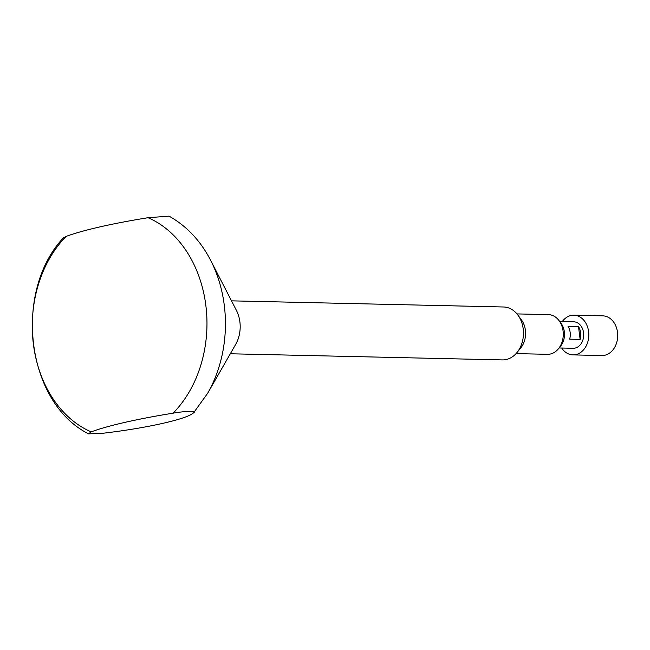 <?xml version="1.0" encoding="UTF-8"?>
<svg xmlns="http://www.w3.org/2000/svg" width="650" height="650" viewBox="0 0 650 650"><rect width="100%" height="100%" fill="white"/><g stroke="black" fill="none" stroke-linecap="round" stroke-linejoin="round"><path stroke-width="0.97" d="M562.283 321.555A19.849 15.373 91.3 0 1 573.893 315.201L602.778 315.851A19.849 15.373 91.3 0 1 617.5 332.239A19.849 15.373 91.3 0 1 601.884 355.542L572.991 354.892A19.849 15.373 91.3 0 1 561.689 348.018M573.893 315.201A19.849 15.373 91.3 0 1 588.608 331.581A19.849 15.373 91.3 0 1 572.991 354.892M559.691 321.498L573.739 321.815A13.236 10.246 91.3 0 1 583.554 332.735A13.236 10.246 91.3 0 1 573.146 348.278L559.089 347.961M570.156 332.434A13.236 10.246 -88.7 0 0 568.019 326.308L578.484 326.544A13.236 10.246 91.3 0 1 580.621 332.67A13.236 10.246 91.3 0 1 580.133 339.398L569.66 339.162A13.236 10.246 -88.7 0 0 570.156 332.434M173.079 413.181A112.799 87.336 -88.7 0 0 205.806 305.126A112.799 87.336 -88.7 0 0 148.037 217.717L169.057 216.141C186.656 226.037 200.517 240.752 210.624 260.293A115.765 89.635 -88.7 0 1 224.242 304.972A115.765 89.635 -88.7 0 1 207.618 393.331L193.822 412.506C198.128 410.434 183.422 411.279 173.079 413.181A132.348 16.047 172.7 0 0 124.971 422.362A132.348 16.047 172.7 0 0 91.203 431.868L88.562 433.859L102.797 433.274C147.989 428.001 188.76 418.673 193.822 412.506M207.618 393.331L235.601 344.533A29.778 23.059 -88.7 0 0 239.882 321.799A29.778 23.059 -88.7 0 0 236.381 310.31L210.624 260.293M88.562 433.859C25.862 402.261 13.065 291.517 63.416 237.803L66.162 236.405A132.348 16.047 -7.3 0 1 99.929 226.899A132.348 16.047 -7.3 0 1 148.037 217.717M559.073 320.661L561.113 323.416A16.031 12.415 91.3 0 1 564.338 331.768A16.031 12.415 91.3 0 1 560.601 346.109L558.439 348.766A19.849 15.373 -88.7 0 0 563.071 331.004A19.849 15.373 -88.7 0 0 559.073 320.661A19.849 15.373 -88.7 0 0 548.348 314.616L516.969 313.909M230.303 353.771L502.369 359.913A26.471 20.491 -88.7 0 0 517.018 352.511L520.756 347.912A19.849 15.373 -88.7 0 0 525.387 330.151A19.849 15.373 -88.7 0 0 521.389 319.808L517.863 315.047A26.471 20.491 -88.7 0 0 503.563 306.987L231.506 300.844M517.018 352.511A26.471 20.491 -88.7 0 0 523.193 328.835A26.471 20.491 -88.7 0 0 517.863 315.047M516.067 353.608L547.454 354.315A19.849 15.373 -88.7 0 0 558.439 348.766M66.162 236.405A112.799 87.336 -88.7 0 0 33.434 344.459A112.799 87.336 -88.7 0 0 91.203 431.868M580.133 339.398L578.484 326.544"/></g></svg>
